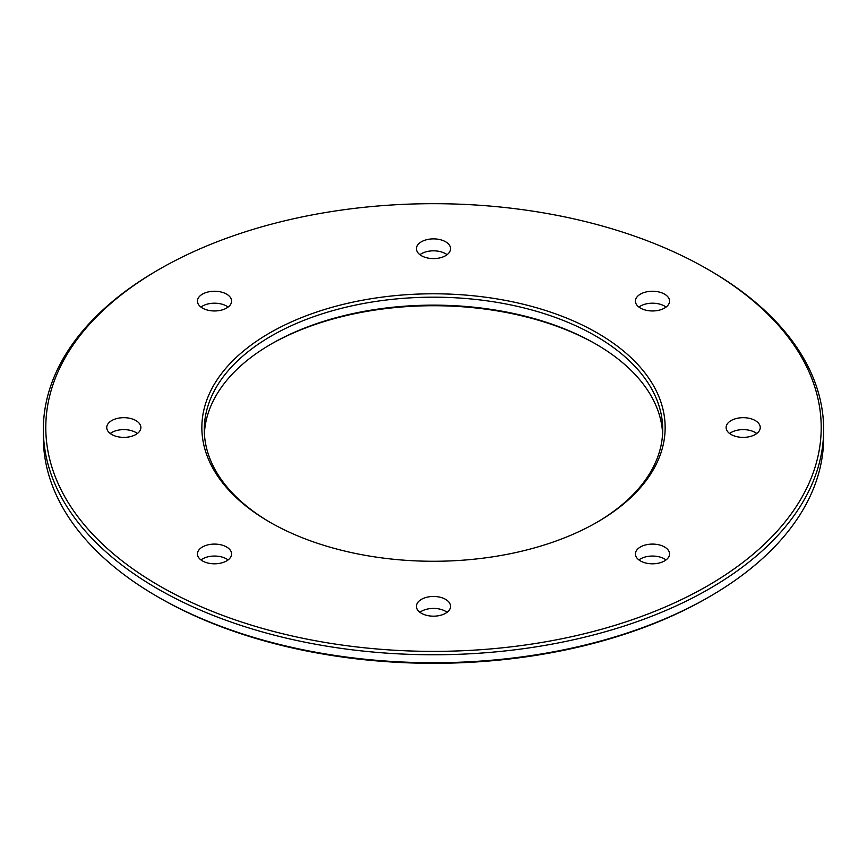 <?xml version="1.0" encoding="UTF-8"?>
<svg xmlns="http://www.w3.org/2000/svg" width="867" height="867" viewBox="0 0 867 867"><rect width="100%" height="100%" fill="white"/><g stroke="black" fill="none" stroke-linecap="round" stroke-linejoin="round"><path stroke-width="1.3" d="M662.605 433.5A229.213 132.337 0 0 0 595.586 343.906A229.213 132.337 0 0 0 271.414 343.906A229.213 132.337 0 0 0 204.395 433.5M270.558 344.405A231.652 133.746 180 0 1 596.442 344.405M270.558 522.595A229.213 132.337 180 0 1 204.287 429.523A229.213 132.337 180 0 1 345.781 307.254A229.213 132.337 180 0 1 595.575 335.941A229.213 132.337 180 0 1 662.713 429.523A229.213 132.337 180 0 1 596.442 522.595M159.344 597.753L157.621 596.756L159.344 597.753A387.712 223.849 0 0 0 707.656 597.753L709.379 596.756A390.15 225.247 180 0 1 157.621 596.756L157.621 596.756A390.15 225.247 180 0 1 43.35 437.477L43.35 429.523A390.15 225.247 0 0 0 157.621 588.791A390.15 225.247 0 0 0 582.808 637.624A390.15 225.247 0 0 0 823.65 429.523A390.15 225.247 0 0 0 709.379 270.244L707.656 269.247A387.712 223.849 180 0 1 707.656 585.81A387.712 223.849 180 0 1 159.344 585.81A387.712 223.849 180 0 1 159.344 269.247A387.712 223.849 180 0 1 707.656 269.247M447.079 254.703A17.069 9.851 0 0 0 433.5 250.823A17.069 9.851 0 0 0 419.921 254.703M137.398 433.5A17.069 9.851 0 0 0 110.239 433.5M447.079 612.297A17.069 9.851 0 0 0 419.921 612.297M756.761 433.5A17.069 9.851 0 0 0 729.602 433.5M666.051 559.93A17.069 9.851 0 0 0 638.903 559.93M228.097 559.93A17.069 9.851 0 0 0 200.949 559.93M228.097 307.07A17.069 9.851 0 0 0 202.455 306.084A17.069 9.851 0 0 0 200.949 307.07M666.051 307.07A17.069 9.851 0 0 0 664.545 306.084A17.069 9.851 0 0 0 638.903 307.07M269.702 522.097A231.652 133.746 0 0 0 597.309 522.097A231.652 133.746 0 0 0 597.298 332.961A231.652 133.746 0 0 0 269.702 332.961A231.652 133.746 0 0 0 269.691 522.097A231.652 133.746 0 0 0 269.702 522.097M433.5 238.88A17.069 9.851 180 0 1 450.569 248.731A17.069 9.851 180 0 1 433.5 258.594A17.069 9.851 180 0 1 416.431 248.731A17.069 9.851 180 0 1 433.5 238.88M106.749 427.529A17.069 9.851 180 0 1 123.818 417.677A17.069 9.851 180 0 1 140.887 427.529A17.069 9.851 180 0 1 123.818 437.38A17.069 9.851 180 0 1 106.749 427.529M433.5 616.177A17.069 9.851 180 0 1 416.431 606.315A17.069 9.851 180 0 1 433.5 596.463A17.069 9.851 180 0 1 450.569 606.315A17.069 9.851 180 0 1 433.5 616.177M760.251 427.529A17.069 9.851 180 0 1 743.182 437.38A17.069 9.851 180 0 1 726.112 427.529A17.069 9.851 180 0 1 743.182 417.677A17.069 9.851 180 0 1 760.251 427.529M664.545 560.916A17.069 9.851 180 0 1 645.948 563.062A17.069 9.851 180 0 1 635.413 553.948A17.069 9.851 180 0 1 652.483 544.097A17.069 9.851 180 0 1 669.552 553.948A17.069 9.851 180 0 1 664.545 560.916M202.455 560.916A17.069 9.851 180 0 1 197.448 553.948A17.069 9.851 180 0 1 214.517 544.097A17.069 9.851 180 0 1 231.587 553.948A17.069 9.851 180 0 1 221.052 563.062A17.069 9.851 180 0 1 202.455 560.916M202.455 294.13A17.069 9.851 180 0 1 221.052 291.995A17.069 9.851 180 0 1 231.587 301.098A17.069 9.851 180 0 1 214.517 310.96A17.069 9.851 180 0 1 197.448 301.098A17.069 9.851 180 0 1 202.455 294.13M664.545 294.13A17.069 9.851 180 0 1 669.552 301.098A17.069 9.851 180 0 1 652.483 310.96A17.069 9.851 180 0 1 635.413 301.098A17.069 9.851 180 0 1 645.948 291.995A17.069 9.851 180 0 1 664.545 294.13M823.65 429.523L823.65 437.477A390.15 225.247 180 0 1 709.379 596.756M159.344 269.247L157.621 270.244A390.15 225.247 0 0 0 43.35 429.523"/></g></svg>
